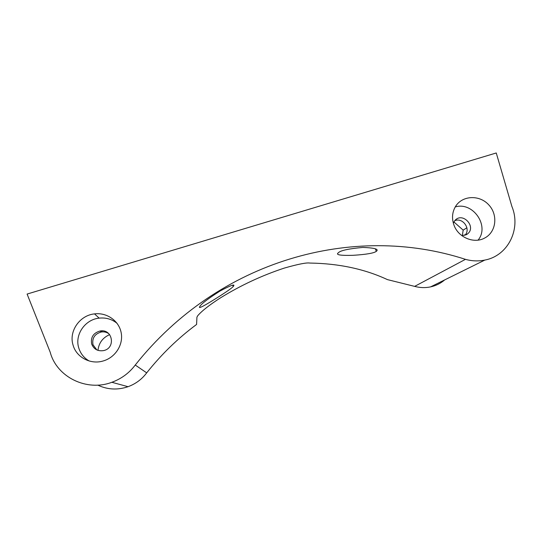<?xml version="1.0" encoding="UTF-8"?>
<svg xmlns="http://www.w3.org/2000/svg" width="542" height="542" viewBox="0 0 542 542"><rect width="100%" height="100%" fill="white"/><g stroke="black" fill="none" stroke-linecap="round" stroke-linejoin="round"><path stroke-width="0.81" d="M414.637 286.379C419.982 287.816 425.287 287.992 430.558 286.894L484.86 260.065C508.105 255.783 521.282 228.92 511.905 206.502L496.255 152.973L27.1 294.062L50.203 352.205C56.761 377.205 86.903 391.839 111.855 382.286C121.408 378.79 129.206 373.038 135.243 365.044C218.785 259.842 353.262 222.898 465.463 259.347L414.637 286.379L387.442 279.618C364.631 268.995 338.75 263.48 309.807 263.06C306.623 262.477 298.141 264.144 284.367 268.066C261.942 275.458 240.668 285.377 220.547 297.815C209.442 304.95 201.841 310.918 197.735 315.722L196.929 317.165L196.583 324.455C178.122 338.12 161.496 354.251 146.692 372.855C141.882 379.278 135.663 383.892 128.054 386.697L111.855 382.286M484.86 260.065C478.464 261.373 472.001 261.136 465.463 259.347M453.945 225.025C458.186 237.369 473.864 244.042 484.562 238.101C496.228 232.254 498.328 214.964 488.782 204.883C479.494 194.571 462.224 195.344 455.504 206.516C452.17 212.213 451.649 218.379 453.945 225.025M73.102 345.234C76.436 357.313 90.507 364.752 102.953 361.033C115.229 357.693 123.481 344.827 121.212 332.896C119.084 320.925 106.984 312.3 94.532 313.886C79.708 315.275 68.543 331.379 73.102 345.234M97.763 385.118C107.546 389.705 117.641 390.233 128.054 386.697M97.973 350.369C98.807 342.95 102.702 337.7 109.653 334.617M430.558 286.894C435.89 285.736 440.599 283.412 444.677 279.916M199.436 307.199C199.138 308.384 203.65 306.094 212.972 300.343C224.442 293.263 231.183 288.669 233.209 286.555L233.812 285.709C234.7 283.927 230.133 285.681 220.106 290.986C208.501 298.405 201.814 303.452 200.039 306.135L199.436 307.199M338.059 253.026C335.749 254.889 340.749 255.655 353.052 255.316C366.189 254.483 373.939 253.161 376.297 251.352L376.412 251.258C379.082 249.157 374.569 247.884 362.876 247.423C348.709 248.717 340.539 250.485 338.377 252.735L338.059 253.026M135.243 365.044L146.692 372.855M478.064 240.126C489.941 225.987 472.956 201.428 455.246 206.942M117.106 323.371C111.943 319.177 105.961 317.429 99.152 318.14C85.04 319.475 74.437 334.841 78.793 348.039C80.568 353.675 84.037 357.991 89.2 360.999M461.987 235.743L467.157 234.185C477.231 227.206 462.482 211.184 454.765 220.696L453.336 223.128M91.652 343.967C93.786 349.238 97.756 351.446 103.569 350.599C116.157 348.154 112.56 328.425 100.06 331.013C93.353 332.964 90.548 337.28 91.652 343.967M100.649 331.474L102.499 330.891M453.898 221.929L463.173 230.133L462.299 235.75M464.84 235.357C471.276 229.286 462.895 217.112 454.772 220.689M108.834 333.703C106.584 332.144 104.071 331.575 101.293 331.989C94.674 333.913 91.91 338.174 93.007 344.773L96.815 349.908M463.173 230.133L466.899 227.735M233.209 286.555L232.775 285.234M376.297 251.352L375.403 248.853M99.152 318.14L94.532 313.886M466.134 234.815L467.157 234.185M101.293 331.989L100.06 331.013"/></g></svg>
